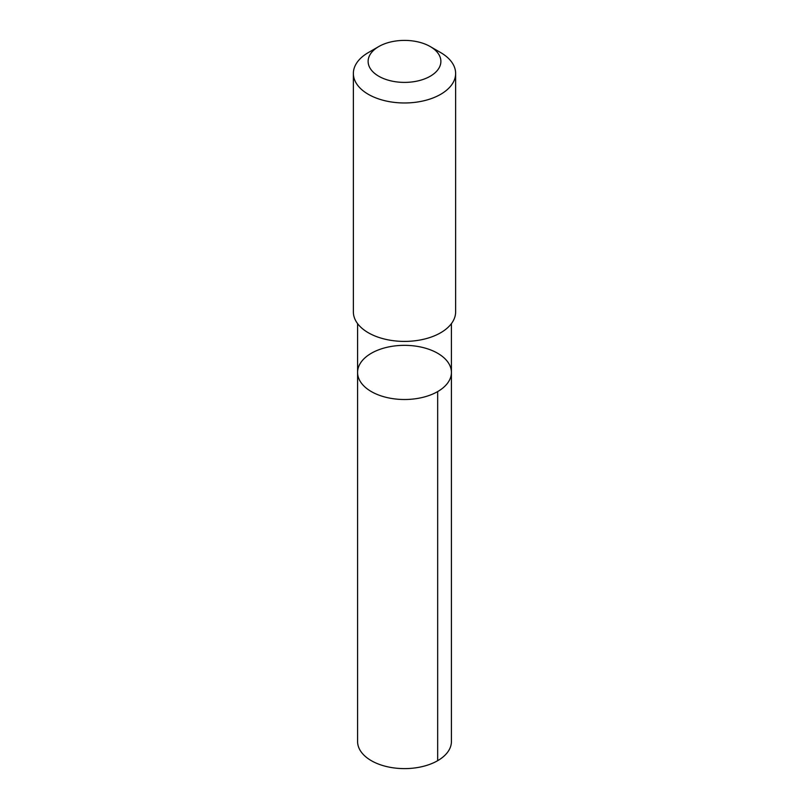 <?xml version="1.0" encoding="UTF-8"?>
<svg xmlns="http://www.w3.org/2000/svg" width="809" height="809" viewBox="0 0 809 809"><rect width="100%" height="100%" fill="white"/><g stroke="black" fill="none" stroke-linecap="round" stroke-linejoin="round"><path stroke-width="1.21" d="M407.726 399.444A46.912 27.081 180 0 1 357.588 372.423A46.912 27.081 180 0 1 404.5 345.342A46.912 27.081 180 0 1 451.412 372.423A46.912 27.081 180 0 1 407.726 399.444A46.912 27.081 180 0 1 357.588 372.423L357.588 741.529A46.912 27.081 0 0 0 407.726 768.55A46.912 27.081 0 0 0 451.412 741.529L451.412 372.423A46.912 27.081 180 0 1 407.726 399.444M378.784 46.548L368.348 52.575A51.129 29.518 0 0 0 353.371 73.447L353.371 311.89A51.129 29.518 0 0 0 404.5 341.408A51.129 29.518 0 0 0 455.629 311.89L455.629 73.447A51.129 29.518 0 0 0 440.652 52.575L430.216 46.548A36.375 20.994 0 0 0 401.992 40.45A36.375 20.994 0 0 0 378.784 46.548A36.375 20.994 0 0 0 378.784 76.248A36.375 20.994 0 0 0 430.216 76.248A36.375 20.994 0 0 0 430.216 46.548M353.371 73.447A51.129 29.518 0 0 0 404.5 102.976A51.129 29.518 0 0 0 455.629 73.447M437.669 391.576L437.669 760.682M357.598 323.64L357.588 372.423M451.402 323.64L451.412 372.423"/></g></svg>
